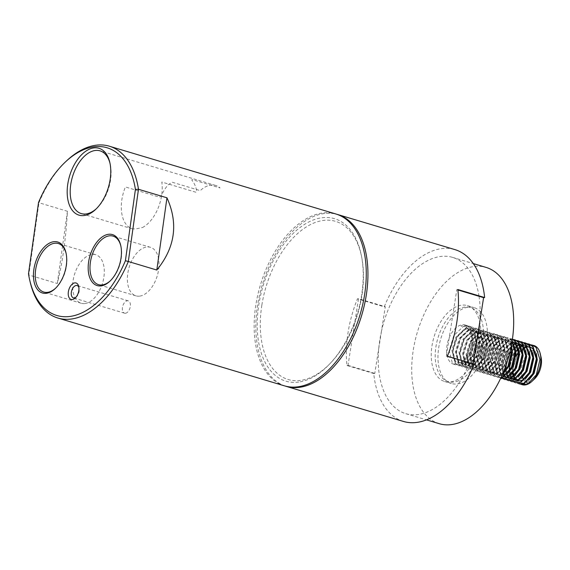 <?xml version="1.0" encoding="UTF-8"?>
<svg xmlns="http://www.w3.org/2000/svg" width="570" height="570" viewBox="0 0 570 570"><rect width="100%" height="100%" fill="white"/><g stroke="black" fill="none" stroke-linecap="round" stroke-linejoin="round"><path stroke-width="0.43" stroke-dasharray="2.85 2.14" d="M285.335 386.089A89.689 51.991 106.7 0 1 257.533 305.449A89.689 51.991 106.7 0 1 336.749 214.263M476.997 339.499A81.574 47.289 106.7 0 1 405.804 413.678A81.574 47.289 106.7 0 1 378.701 348.576L378.744 348.591A81.574 47.289 106.7 0 1 379.798 340.105A81.574 47.289 106.7 0 1 381.423 331.569L385.291 306.724L358.523 298.716L348.021 365.399L346.959 365.498A89.689 51.991 106.7 0 1 348.063 332.538A89.689 51.991 106.7 0 1 357.461 298.815L384.23 306.824A89.689 51.991 106.7 0 1 454.896 249.603M439.32 423.709A81.574 47.289 106.7 0 1 413.271 350.123A81.574 47.289 106.7 0 1 486.089 267.408M381.38 331.562A81.574 47.289 106.7 0 1 452.573 257.376A81.574 47.289 106.7 0 1 478.95 295.844M479.021 296.279A81.574 47.289 106.7 0 1 479.676 322.478M486.702 343.339A39.608 22.957 106.7 0 1 451.347 383.503A39.608 22.957 106.7 0 1 438.701 347.771A39.608 22.957 106.7 0 1 474.055 307.615A39.608 22.957 106.7 0 1 486.702 343.339M480.004 341.337A39.608 22.957 106.7 0 1 444.643 381.494A39.608 22.957 106.7 0 1 431.996 345.769A39.608 22.957 106.7 0 1 467.357 305.606A39.608 22.957 106.7 0 1 480.004 341.337M384.23 306.824L385.291 306.724M474.147 364.23L473.086 364.33L446.317 356.321L456.819 289.638L457.881 289.539M403.474 421.451A89.689 51.991 106.7 0 1 373.728 373.507L374.789 373.407L378.701 348.576M473.143 363.931L473.086 364.33M457.924 289.966L456.819 289.638M446.317 356.321L447.379 356.221M261.865 305.05A82.543 47.852 106.7 0 1 324.501 220.305A82.543 47.852 106.7 0 1 361.9 295.809A82.543 47.852 106.7 0 1 299.264 380.553A82.543 47.852 106.7 0 1 261.865 305.05M346.959 365.498L373.728 373.507M358.523 298.716L357.461 298.815M374.789 373.407L348.021 365.399M381.423 331.569L378.744 348.591M511.347 345.491L508.155 339.079L504.464 336.706L498.821 337.055L489.21 346.261L484.692 361.223L487.664 373.108L490.962 375.359L496.107 374.868L504.835 365.391L508.461 350.158L504.607 338.017L500.916 335.644L495.273 335.994L485.661 345.199L481.144 360.162L484.115 372.046L487.421 374.298L492.566 373.806L501.286 364.33L504.913 349.104L501.066 336.956L497.368 334.583L491.725 334.932L482.113 344.137L477.603 359.1L480.567 370.984L483.873 373.236L489.017 372.744L497.738 363.268L501.372 348.042L497.517 335.894L493.82 333.528L488.176 333.87L478.565 343.076L474.055 358.038L477.019 369.923L480.325 372.174L485.469 371.683L494.19 362.207L497.824 346.98L493.969 334.832L490.271 332.467L484.635 332.809L475.024 342.014L470.507 356.977L473.471 368.861L476.776 371.113L481.921 370.621L490.649 361.145L494.276 345.919L490.421 333.771L486.73 331.405L481.087 331.747L471.476 340.953L466.958 355.915L469.922 367.8L473.228 370.051L478.373 369.559L487.101 360.083L490.727 344.857L486.873 332.709L483.182 330.344L477.539 330.685L467.927 339.891L463.41 354.854L466.381 366.738L469.68 368.99L474.824 368.498L483.552 359.022L487.179 343.796L483.324 331.647L479.634 329.282L473.991 329.624L464.379 338.829L459.862 353.792L462.833 365.676L466.139 367.928L471.283 367.436L480.004 357.96L483.631 342.734L479.783 330.586L476.085 328.22L470.442 328.562L460.831 337.768L456.321 352.73L459.285 364.615L462.591 366.866L467.735 366.375L476.456 356.906L480.082 341.672L476.235 329.524L472.537 327.159L466.894 327.501L457.282 336.706L452.772 351.676L455.736 363.553L459.042 365.805L464.187 365.313L472.908 355.844L476.541 340.611L472.687 328.463L468.989 326.097L463.353 326.439L453.741 335.644L449.224 350.614L452.188 362.492L455.494 364.743L460.638 364.251C473.072 359.891 477.981 328.163 465.804 325.149L465.213 324.964A20.449 11.856 106.7 0 1 471.711 343.596A20.449 11.856 106.7 0 1 458.886 363.724A20.449 11.856 106.7 0 1 453.492 364.144A20.449 11.856 106.7 0 1 446.987 345.513A20.449 11.856 106.7 0 1 459.819 325.385A20.449 11.856 106.7 0 1 465.213 324.964M506.416 368.982L508.44 365.605L511.582 352.189L508.141 341.487L504.863 339.399L499.876 339.692L491.361 347.771L487.336 360.924L489.894 371.362L492.779 373.336L497.275 372.894L504.899 364.543L508.034 351.127L504.593 340.425L501.322 338.338L496.328 338.63L487.82 346.71L483.795 359.862L486.345 370.301L489.231 372.274L493.727 371.832L501.351 363.482L504.486 350.065L501.044 339.364L497.774 337.276L492.779 337.568L484.272 345.648L480.246 358.801L482.797 369.239L485.683 371.213L490.179 370.771L497.802 362.42L500.937 349.004L497.496 338.302L494.226 336.214L489.231 336.507L480.724 344.586L476.698 357.739L479.256 368.177L482.142 370.151L486.63 369.709L494.254 361.359L497.396 347.942L493.948 337.24L490.677 335.153L485.683 335.445L477.176 343.525L473.15 356.678L475.708 367.116L478.593 369.089L483.089 368.647L490.706 360.297L493.848 346.881L490.407 336.179L487.129 334.091L482.135 334.383L473.627 342.463L469.602 355.616L472.159 366.054L475.045 368.028L479.541 367.586L487.158 359.235L490.3 345.819L486.858 335.117L483.581 333.03L478.593 333.322L470.079 341.402L466.053 354.554L468.611 364.992L471.497 366.966L475.993 366.524L483.617 358.174L486.751 344.757L483.31 334.056L480.04 331.968L475.045 332.26L466.538 340.34L462.512 353.493L465.063 363.931L467.949 365.904L472.445 365.463L480.068 357.112L483.203 343.696L479.762 332.994L476.492 330.906L471.497 331.198L462.99 339.285L458.964 352.431L461.515 362.869L464.4 364.843L468.896 364.401L476.52 356.051L479.655 342.634L476.214 331.932L472.943 329.845L467.949 330.137L459.441 338.224L455.416 351.369L457.974 361.808L460.852 363.781L465.348 363.339L472.972 354.989L476.114 341.572L472.665 330.871L469.395 328.783L464.4 329.075L455.893 337.162L451.868 350.308L454.425 360.746L457.311 362.719L461.807 362.278L469.424 353.927L472.566 340.511L469.124 329.809L466.167 327.828L465.804 325.149L460.852 325.926L468.989 326.097M520.41 384.13L519.968 384.038M528.839 344.85L526.751 345.413L517.14 354.618L512.63 369.581L515.594 381.465L517.41 383.047M531.546 345.242A20.449 11.856 -73.3 0 0 528.525 345.94A20.449 11.856 -73.3 0 0 515.287 370.379A20.449 11.856 -73.3 0 0 522.198 384.7M525.476 343.959L521.906 345.313M521.051 345.833L514.04 353.685L510.086 364.23M509.487 369.88L512.487 380.539L515.572 382.719M525.291 343.788L521.65 345.078M520.909 345.513L513.599 353.557L509.081 368.519L509.837 376.065M510.349 377.547L512.045 380.404L513.862 381.986M523.908 342.762L520.104 343.418L510.492 352.623L506.324 364.358M505.939 368.819L505.968 370.415M505.996 370.892L508.946 379.478L512.031 381.658M523.702 342.648L519.662 343.29L510.05 352.495L505.533 367.458L508.497 379.342L510.314 380.924M521.978 341.95L516.555 342.356L506.944 351.569L502.426 366.531L505.398 378.416L508.483 380.596M520.154 341.587L516.114 342.228L506.502 351.434L501.985 366.396L504.956 378.28L506.766 379.862M516.812 340.639L513.007 341.295L503.396 350.507L498.885 365.47L501.849 377.354L504.934 379.534M516.605 340.525L512.565 341.166L502.954 350.372L498.436 365.334L501.408 377.219L503.217 378.801M512.352 339.585L509.459 340.233L499.854 349.446L495.337 364.408L498.301 376.293L501.386 378.473M513.057 339.464L509.017 340.105L499.405 349.31L494.895 364.273L497.859 376.157L500.709 378.252M512.416 339.143L505.918 339.179L496.306 348.384L491.789 363.346L494.753 375.231L498.059 377.482L500.987 377.654M512.401 339.221L511.112 338.701L505.469 339.043L495.857 348.249L491.347 363.218L494.311 375.096L497.617 377.347L501.094 377.418M512.181 340.696L508.012 337.768L502.37 338.117L492.758 347.322L488.241 362.285L491.205 374.169L494.511 376.421L499.655 375.929L502.583 374.077M512.124 341.074L507.564 337.639L501.928 337.982L492.316 347.187L487.799 362.157L490.763 374.034L494.069 376.286L499.213 375.794L502.94 373.236M511.155 346.503L507.713 338.943L504.022 336.578L498.38 336.92L488.768 346.125L484.251 361.095L487.215 372.972L490.521 375.224L495.665 374.732L504.393 365.263L508.02 350.03L504.165 337.882L500.474 335.516L494.831 335.858L485.22 345.064L480.702 360.033L483.666 371.911L486.972 374.162L492.117 373.671L500.845 364.202L504.471 348.968L500.617 336.82L496.926 334.455L491.283 334.797L481.671 344.002L477.154 358.972L480.125 370.849L483.431 373.101L488.576 372.609L497.297 363.14L500.923 347.907L497.076 335.759L493.378 333.393L487.735 333.735L478.123 342.94L473.613 357.91L476.577 369.788L479.883 372.039L485.027 371.547L493.748 362.078L497.375 346.845L493.527 334.697L489.83 332.331L484.186 332.673L474.575 341.879L470.065 356.849L473.029 368.726L476.335 370.977L481.479 370.486L490.2 361.017L493.834 345.783L489.979 333.635L486.281 331.27L480.638 331.612L471.034 340.817L466.517 355.787L469.481 367.664L472.786 369.916L477.931 369.424L486.659 359.955L490.286 344.722L486.431 332.574L482.74 330.208L477.097 330.55L467.486 339.756L462.968 354.725L465.932 366.603L469.238 368.854L474.382 368.363L483.111 358.893L486.737 343.66L482.883 331.512L479.192 329.147L473.549 329.488L463.937 338.694L459.42 353.664L462.384 365.541L465.69 367.793L470.834 367.301L479.562 357.832L483.189 342.599L479.334 330.45L475.644 328.085L470.001 328.427L460.389 337.632L455.872 352.602L458.843 364.479L462.149 366.731L467.293 366.239L476.014 356.77L479.641 341.537L475.793 329.389L472.095 327.023L466.452 327.365L456.841 336.571L452.331 351.54L455.295 363.418L458.601 365.669L463.745 365.178C476.171 360.824 481.08 329.097 468.903 326.083L467.051 328.092L470.008 330.08L473.449 340.782L470.314 354.191L462.69 362.541L457.311 362.719M533.919 345.527A20.449 11.856 -73.3 0 0 533.164 345.342M534.539 378.9A16.152 9.362 106.7 0 1 523.716 379.406M522.476 377.262A16.152 9.362 106.7 0 1 521.486 373.507M521.408 372.794A16.152 9.362 106.7 0 1 521.322 370.279A16.152 9.362 106.7 0 1 530.072 351.889A16.152 9.362 106.7 0 1 541.051 357.148M520.481 384.144L526.538 381.644L526.701 382.057M519.576 383.888L525.654 381.38L526.538 381.644L528.675 380.354M536.32 353.528L533.855 349.182L530.584 347.094L528.247 346.809M527.628 346.866L526.21 347.173M524.913 347.671L519.42 352.11M519.092 352.517L517.083 355.466L513.057 368.619L513.199 372.894M513.819 375.666L514.111 376.478M515.33 378.694L515.686 379.143M516.42 379.876L518.493 381.031L522.989 380.589L525.127 379.292M532.772 352.467L530.307 348.12L527.036 346.033L525.191 345.748M524.079 345.805L522.661 346.111M521.365 346.61L513.534 354.405L509.509 367.557L510.563 375.416M511.447 377.148L512.138 378.081M513.264 379.128L514.546 379.827M519.662 379.421L521.578 378.231M529.224 351.405L526.758 347.059L523.488 344.971L521.158 344.686M517.817 345.548L509.986 353.343L505.961 366.496L507.015 374.355M507.899 376.086L508.59 377.019M509.331 377.753L511.404 378.907L515.9 378.466L518.03 377.169M525.675 350.343L523.217 345.997L519.94 343.91L517.61 343.625M516.983 343.682L515.565 343.988M514.268 344.487L506.438 352.281L502.412 365.434L503.467 373.293M504.35 375.024L505.041 375.958M505.782 376.692L507.856 377.846L512.352 377.404L514.482 376.107M522.127 349.282L519.669 344.935L515.95 342.727M513.442 342.62L512.017 342.926M511.803 342.998L502.89 351.22L498.864 364.373L501.422 374.811L501.999 375.423M502.234 375.63L504.308 376.784L508.803 376.343L510.941 375.046M518.586 348.227L516.121 343.874L512.85 341.786L507.856 342.078L499.349 350.158L495.323 363.311L497.874 373.749L500.759 375.723L505.255 375.281L507.393 373.984M515.038 347.166L512.572 342.812L509.302 340.725L504.308 341.017L495.8 349.096L491.775 362.249L494.325 372.687L497.211 374.661L501.707 374.219L503.844 372.923M511.49 346.104L509.024 341.751L505.754 339.663L500.759 339.955L492.252 348.035L488.226 361.188L490.784 371.626L493.663 373.599L498.159 373.158L505.782 364.807L508.925 351.391L505.476 340.689L502.206 338.601L497.211 338.894L488.704 346.98L484.678 360.126L487.236 370.564L490.122 372.538L494.618 372.096L502.234 363.745L505.376 350.329L501.935 339.627L498.657 337.54L493.663 337.832L485.155 345.919L481.13 359.064L483.688 369.503L486.573 371.476L491.069 371.034L498.686 362.684L501.828 349.267L498.387 338.566L495.109 336.478L490.122 336.77L481.607 344.857L477.582 358.003L480.139 368.441L483.025 370.415L487.521 369.973L495.145 361.622L498.28 348.206L494.838 337.504L491.568 335.416L486.573 335.709L478.066 343.796L474.041 356.941L476.591 367.379L479.477 369.353L483.973 368.911L491.597 360.561L494.732 347.144L491.29 336.442L488.02 334.355L483.025 334.647L474.518 342.734L470.492 355.88L473.043 366.318L475.929 368.291L480.425 367.849L488.048 359.499L491.183 346.083L487.742 335.381L484.472 333.293L479.477 333.585L470.97 341.672L466.944 354.818L469.502 365.256L472.38 367.23L476.876 366.788L484.5 358.437L487.642 345.021L484.194 334.319L480.923 332.232L475.929 332.524L467.421 340.611L463.396 353.756L465.954 364.194L468.839 366.168L473.335 365.726L480.952 357.376L484.094 343.959L480.653 333.258L477.375 331.17L472.38 331.462L463.873 339.549L459.848 352.695L462.405 363.133L465.291 365.106L469.787 364.665L477.404 356.314L480.546 342.898L477.104 332.196L473.827 330.108L468.832 330.401L460.325 338.487L456.299 351.633L458.857 362.071L461.743 364.045L466.239 363.603L473.862 355.253L476.997 341.836L473.556 331.142L470.279 329.047L465.291 329.339L456.784 337.426L452.758 350.571L455.309 361.01L458.195 362.983M460.852 325.926L461.736 326.197M531.247 376.414L533.271 373.036L536.399 358.872M530.798 347.265L527.849 346.539M527.449 346.546L525.846 346.767M524.699 347.123L519.263 351.006M519.021 351.277L518.529 351.847M515.216 357.034L512.166 368.355L512.43 373.371M513.192 376.136L513.563 376.977M514.439 378.43L515.294 379.392M517.631 380.767L518.101 380.888M527.699 375.352L529.73 371.975L532.865 358.559L529.423 347.857L526.146 345.762L521.158 346.061L512.644 354.141L508.618 367.294L511.176 377.725L514.062 379.698L518.558 379.257L526.181 370.913L529.316 357.497L525.875 346.795L522.605 344.7L520.752 344.415M520.353 344.423L518.757 344.643M517.603 345L509.103 353.079L505.077 366.232L505.034 367.964M505.22 370.507L506.466 374.853M507.35 376.307L508.198 377.276M508.832 377.803L511.012 378.765M520.61 373.229L522.633 369.852L525.754 355.687M520.154 344.081L517.211 343.354M516.812 343.361L515.209 343.582M514.055 343.938L505.554 352.018L501.529 365.171L502.918 373.792M503.802 375.245L504.649 376.214M505.284 376.742L506.965 377.575L511.461 377.133L519.085 368.79L522.206 354.626M516.612 343.019L516.106 342.791M516.392 342.848L510.513 342.876L502.006 350.956L497.981 364.109L500.538 374.547L503.424 376.514L507.913 376.072L515.536 367.728L518.657 353.564M513.064 341.957L511.96 341.523L506.965 341.815L498.458 349.894L494.432 363.047L496.99 373.485L499.876 375.452L504.372 375.01L511.988 366.667L515.13 353.25L511.689 342.549L508.411 340.461L503.417 340.753L494.91 348.833L490.884 361.986L493.442 372.424L496.328 374.397L500.823 373.949L503.296 372.388M458.465 380.781A38.639 22.401 106.7 0 1 435.216 354.504A38.639 22.401 106.7 0 1 460.239 308.327A38.639 22.401 106.7 0 1 483.488 334.604A38.639 22.401 106.7 0 1 458.465 380.781M524.486 383.353L525.654 381.38M30.132 281.908A89.689 51.991 106.7 0 1 28.799 274.982L57.292 283.511C62.508 262.827 65.899 238.752 67.445 211.278L38.959 202.749A89.689 51.991 106.7 0 1 66.27 161.146M284.494 385.854A89.689 51.991 106.7 0 1 257.512 296.144A89.689 51.991 106.7 0 1 322.421 213.03A89.689 51.991 106.7 0 1 335.915 213.999M110.345 280.789A25.329 14.685 -73.3 0 0 110.715 280.44A25.329 14.685 -73.3 0 0 121.267 258.296A25.329 14.685 -73.3 0 0 120.925 246.333A25.329 14.685 -73.3 0 0 120.804 245.834M139.75 296.115A25.329 14.685 -73.3 0 0 158.082 272.645A25.329 14.685 -73.3 0 0 150.459 247.309A25.329 14.685 -73.3 0 0 146.654 247.038A25.329 14.685 -73.3 0 0 128.314 270.508A25.329 14.685 -73.3 0 0 135.938 295.844A25.329 14.685 -73.3 0 0 139.75 296.115M96.373 208.706A32.739 18.981 -73.3 0 0 97 208.128A32.739 18.981 -73.3 0 0 110.623 179.514A32.739 18.981 -73.3 0 0 110.188 164.046A32.739 18.981 -73.3 0 0 109.982 163.22M142.436 227.551A32.739 18.981 -73.3 0 0 161.809 182.029L195.994 192.261L196.707 190.886A32.739 18.981 -73.3 0 0 192.81 181.445C191.876 180.369 191.634 179.742 192.083 179.564L220.07 187.943A32.739 18.981 -73.3 0 0 215.674 185.45A32.739 18.981 -73.3 0 0 210.743 185.1A32.739 18.981 -73.3 0 0 200.248 190.622L172.261 182.25L168.114 184.787A32.739 18.981 -73.3 0 0 161.36 195.674L159.572 197.191L125.386 186.96A32.739 18.981 -73.3 0 0 132.383 228.876A32.739 18.981 -73.3 0 0 132.468 228.898L136.066 228.855L142.436 227.551M75.91 297.312A6.441 3.734 -73.3 0 0 76.508 296.813A6.441 3.734 -73.3 0 0 79.187 291.185A6.441 3.734 -73.3 0 0 79.102 288.142A6.441 3.734 -73.3 0 0 78.874 287.401M125.493 313.251A6.441 3.734 -73.3 0 0 130.16 307.28A6.441 3.734 -73.3 0 0 128.222 300.839A6.441 3.734 -73.3 0 0 127.252 300.775A6.441 3.734 -73.3 0 0 122.586 306.738A6.441 3.734 -73.3 0 0 124.524 313.179A6.441 3.734 -73.3 0 0 125.493 313.251M55.611 288.199A25.329 14.685 -73.3 0 0 55.981 287.85A25.329 14.685 -73.3 0 0 66.533 265.706A25.329 14.685 -73.3 0 0 66.191 253.743A25.329 14.685 -73.3 0 0 66.07 253.244M85.016 303.532A25.329 14.685 -73.3 0 0 103.348 280.055A25.329 14.685 -73.3 0 0 95.724 254.719A25.329 14.685 -73.3 0 0 91.913 254.448A25.329 14.685 -73.3 0 0 73.58 277.918A25.329 14.685 -73.3 0 0 81.204 303.254A25.329 14.685 -73.3 0 0 85.016 303.532M298.659 382.078A84.795 49.155 106.7 0 1 258.481 306.931A84.795 49.155 106.7 0 1 321.758 217.776A84.795 49.155 106.7 0 1 361.929 292.923A84.795 49.155 106.7 0 1 298.659 382.078M67.445 211.278L57.292 283.511M28.5 273.849L28.799 274.982L38.959 202.749L38.525 202.528M452.573 257.376L473.278 263.568M444.643 381.494L451.347 383.503M467.357 305.606L474.055 307.615M405.804 413.678L426.503 419.876M455.494 364.743L453.492 364.144M498.059 377.482L497.617 377.347M494.511 376.421L494.069 376.286M490.97 375.359L490.521 375.224M487.421 374.298L486.972 374.162M483.873 373.236L483.431 373.101M480.325 372.174L479.883 372.039M476.776 371.113L476.335 370.977M473.228 370.051L472.786 369.916M469.68 368.99L469.238 368.854M466.139 367.928L465.69 367.793M462.591 366.866L462.149 366.731M459.042 365.805L458.601 365.669M511.554 338.829L511.112 338.701M508.012 337.768L507.564 337.639M504.464 336.706L504.022 336.578M500.916 335.644L500.474 335.516M497.368 334.583L496.926 334.455M493.82 333.528L493.378 333.393M490.271 332.467L489.83 332.331M486.73 331.405L486.281 331.27M483.182 330.344L482.74 330.208M479.634 329.282L479.192 329.147M476.085 328.22L475.644 328.085M472.537 327.159L472.095 327.023M530.584 347.094L529.694 346.824M518.493 381.031L517.61 380.76M527.036 346.033L526.146 345.762M514.952 379.969L514.062 379.698M523.488 344.971L522.605 344.7M511.404 378.907L510.513 378.637M519.94 343.91L519.056 343.646M507.856 377.846L506.965 377.575M504.308 376.784L503.424 376.514M512.85 341.786L511.96 341.523M500.759 375.723L499.876 375.452M509.302 340.725L508.411 340.461M497.211 374.661L496.328 374.397M505.754 339.663L504.863 339.399M493.663 373.599L492.779 373.336M502.206 338.601L501.322 338.338M490.122 372.538L489.231 372.274M498.657 337.54L497.774 337.276M486.573 371.476L485.683 371.213M495.109 336.478L494.226 336.214M483.025 370.415L482.142 370.151M491.568 335.416L490.677 335.153M479.477 369.353L478.593 369.089M488.02 334.355L487.129 334.091M475.929 368.291L475.045 368.028M484.472 333.293L483.581 333.03M472.38 367.23L471.497 366.966M480.923 332.232L480.04 331.968M468.839 366.168L467.949 365.904M477.375 331.17L476.492 330.906M465.291 365.106L464.4 364.843M473.827 330.108L472.943 329.845M461.743 364.045L460.852 363.781M470.279 329.047L469.395 328.783M120.925 246.333L120.69 245.314M150.459 247.309L113.074 236.123M110.188 164.046L109.789 162.35M215.674 185.45L100.042 150.851M79.102 288.142L78.71 286.446M128.222 300.839L77.107 285.549M66.191 253.743L65.956 252.724M95.724 254.719L58.34 243.533M81.204 303.254L43.819 292.068M55.981 287.85L55.226 288.57M124.524 313.179L73.416 297.889M76.508 296.813L75.247 298.01M132.383 228.876L81.275 213.579M97 208.128L95.739 209.325M135.938 295.844L98.553 284.658M110.715 280.44L109.96 281.16"/><path stroke-width="0.85" d="M336.749 214.263A89.689 51.991 106.7 0 1 337.59 214.498A89.689 51.991 106.7 0 1 366.232 295.41A89.689 51.991 106.7 0 1 286.168 386.353A89.689 51.991 106.7 0 1 285.335 386.089M337.59 214.498L454.896 249.603A89.689 51.991 106.7 0 1 484.65 297.547L457.881 289.539A89.689 51.991 106.7 0 1 456.77 322.499A89.689 51.991 106.7 0 1 447.379 356.221L474.147 364.23A89.689 51.991 106.7 0 1 403.474 421.451L286.168 386.353M479.719 322.492A81.574 47.289 106.7 0 1 478.665 330.978A81.574 47.289 106.7 0 1 477.04 339.513L483.588 297.647L457.924 289.966M473.278 263.568L486.089 267.408A81.574 47.289 106.7 0 1 512.138 340.988A81.574 47.289 106.7 0 1 439.32 423.709L426.503 419.876M478.95 295.844A81.574 47.289 106.7 0 1 479.021 296.279M484.65 297.547L483.588 297.647M477.04 339.513L473.143 363.931M519.576 383.888L524.486 383.353L533.214 373.884L536.84 358.651L532.986 346.503L529.295 344.137L527.457 343.824M517.41 383.047L518.899 383.717L524.044 383.225L532.765 373.749L536.399 358.523L532.544 346.375L528.846 344.009L527.25 343.71M521.322 384.436L522.198 384.7A20.449 11.856 -73.3 0 0 527.592 384.287L520.41 384.13M521.906 345.313L521.051 345.833M510.086 364.23L509.487 369.88M515.572 382.719L520.937 382.292L529.665 372.823L533.292 357.589L529.437 345.441L525.747 343.076L523.908 342.762M521.65 345.078L520.909 345.513M509.837 376.065L510.349 377.547M513.862 381.986L515.351 382.655L520.495 382.164L529.224 372.687L532.85 357.461L528.996 345.313L525.305 342.948L523.702 342.648M506.324 364.358L505.939 368.819M505.968 370.415L505.996 370.892M512.031 381.658L517.396 381.23L526.117 371.761L529.744 356.528L525.896 344.38L521.978 341.95M510.314 380.924L511.803 381.594L516.947 381.102L525.675 371.626L529.302 356.4L525.447 344.252L521.757 341.886L520.154 341.587M508.483 380.596L513.848 380.169L522.569 370.7L526.196 355.466L522.348 343.325L518.65 340.953L516.812 340.639M506.766 379.862L508.255 380.532L513.399 380.04L522.127 370.564L525.754 355.338L521.899 343.19L518.208 340.824L516.605 340.525M504.934 379.534L510.3 379.107L519.021 369.638L522.654 354.405L518.8 342.264L515.102 339.891L513.264 339.578M503.217 378.801L504.714 379.47L509.858 378.979L518.579 369.503L522.206 354.276L518.358 342.128L514.66 339.763L513.057 339.464M501.386 378.473L506.751 378.053L515.472 368.576L519.106 353.343L515.251 341.202L512.416 339.143M500.709 378.252L506.31 377.917L515.031 368.448L518.657 353.215L514.81 341.067L512.401 339.221M500.987 377.654L503.203 376.991L511.931 367.515L515.558 352.281L512.181 340.696M501.094 377.418L502.761 376.856L511.482 367.386L515.116 352.153L512.124 341.074M526.538 381.644L527.592 384.287A20.449 11.856 -73.3 0 0 532.017 381.294A20.449 11.856 -73.3 0 0 540.83 359.848A20.449 11.856 -73.3 0 0 540.26 353.763A20.449 11.856 -73.3 0 0 533.919 345.527L530.791 344.772M533.164 345.342A20.449 11.856 -73.3 0 0 531.546 345.242M527.592 384.287L536.313 374.811L539.947 359.584L536.092 347.436L532.394 345.071M530.556 344.757L528.839 344.85M527.214 343.817L525.476 343.959M527.008 343.696L525.291 343.788M513.029 339.57L512.352 339.585M502.583 374.077L508.383 366.453L512.01 351.22L511.347 345.491M502.94 373.236L507.941 366.325L511.568 351.091L511.155 346.503M540.26 353.763L541.051 357.148A16.152 9.362 106.7 0 1 541.5 361.957A16.152 9.362 106.7 0 1 534.539 378.9L532.017 381.294M523.716 379.406A16.152 9.362 106.7 0 1 522.476 377.262M521.486 373.507A16.152 9.362 106.7 0 1 521.408 372.794M528.675 380.354L534.161 373.3L537.296 359.884L536.32 353.528M528.247 346.809L527.628 346.866M526.21 347.173L524.913 347.671M519.42 352.11L519.092 352.517M513.199 372.894L513.819 375.666M514.111 376.478L515.33 378.694M515.686 379.143L516.42 379.876M525.127 379.292L530.613 372.239L533.748 358.822L532.772 352.467M525.191 345.748L524.079 345.805M522.661 346.111L521.365 346.61M510.563 375.416L511.447 377.148M512.138 378.081L513.264 379.128M514.546 379.827L519.662 379.421M521.578 378.231L527.065 371.177L530.207 357.761L529.224 351.405M521.158 344.686L520.531 344.743M520.182 344.793L517.817 345.548M507.015 374.355L507.899 376.086M508.59 377.019L509.331 377.753M518.03 377.169L523.517 370.115L526.659 356.699L525.675 350.343M517.61 343.625L516.983 343.682M515.565 343.988L514.268 344.487M503.467 373.293L504.35 375.024M505.041 375.958L505.782 376.692M514.482 376.107L519.968 369.054L523.11 355.637L522.127 349.282M515.95 342.727L513.442 342.62M510.941 375.046L516.427 367.992L519.562 354.576L518.586 348.227M507.393 373.984L512.879 366.93L516.014 353.514L515.038 347.166M503.844 372.923L509.331 365.869L512.466 352.452L511.49 346.104M525.654 381.38L531.247 376.414M536.399 358.872L532.971 348.918L530.798 347.265M527.849 346.539L527.449 346.546M525.846 346.767L524.699 347.123M518.529 351.847L515.216 357.034M512.43 373.371L513.192 376.136M513.563 376.977L514.439 378.43M515.294 379.392L517.631 380.767M518.101 380.888L522.106 380.318L527.699 375.352M520.752 344.415L520.353 344.423M518.757 344.643L517.603 345M505.034 367.964L505.22 370.507M506.466 374.853L507.35 376.307M508.198 377.276L508.832 377.803M511.012 378.765L515.009 378.195L520.61 373.229M525.754 355.687L522.327 345.733L520.154 344.081M517.211 343.354L516.812 343.361M515.209 343.582L514.055 343.938M502.918 373.792L503.802 375.245M504.649 376.214L505.284 376.742M522.206 354.626L518.778 344.672L516.612 343.019M518.657 353.564L515.237 343.61L513.064 341.957M503.296 372.388L506.416 368.982M65.008 162.343A87.545 50.751 106.7 0 1 135.425 189.411L138.474 189.276L128.321 261.509L125.4 260.732A87.545 50.751 106.7 0 1 70.039 316.443A87.545 50.751 106.7 0 1 29.74 280.219A87.545 50.751 106.7 0 1 28.5 273.849L38.525 202.528A87.545 50.751 106.7 0 1 65.008 162.343L66.27 161.146A89.689 51.991 106.7 0 1 95.853 145.236A89.689 51.991 106.7 0 1 109.347 146.205A89.689 51.991 106.7 0 1 138.474 189.276L166.96 197.804C178.524 223.504 175.14 247.58 156.807 270.038L166.96 197.804M109.347 146.205L335.915 213.999A89.689 51.991 106.7 0 1 362.898 303.703A89.689 51.991 106.7 0 1 297.989 386.816A89.689 51.991 106.7 0 1 284.494 385.854L57.926 318.053A89.689 51.991 106.7 0 1 30.132 281.908L29.74 280.219M156.807 270.038L128.321 261.509A89.689 51.991 106.7 0 1 71.421 319.022A89.689 51.991 106.7 0 1 57.926 318.053M120.804 245.834A25.329 14.685 -73.3 0 0 113.074 236.123A25.329 14.685 -73.3 0 0 109.262 235.845A25.329 14.685 -73.3 0 0 90.359 262.485A25.329 14.685 -73.3 0 0 98.553 284.658A25.329 14.685 -73.3 0 0 102.365 284.929A25.329 14.685 -73.3 0 0 110.345 280.789M88.571 262.286A26.619 15.433 106.7 0 1 104.118 235.745A26.619 15.433 106.7 0 1 120.69 245.314A26.619 15.433 106.7 0 1 121.047 257.889A26.619 15.433 106.7 0 1 109.96 281.16A26.619 15.433 106.7 0 1 93.615 283.582A26.619 15.433 106.7 0 1 88.571 262.286M109.982 163.22A32.739 18.981 -73.3 0 0 100.042 150.851A32.739 18.981 -73.3 0 0 95.119 150.501A32.739 18.981 -73.3 0 0 70.687 184.922A32.739 18.981 -73.3 0 0 81.275 213.579A32.739 18.981 -73.3 0 0 86.198 213.935A32.739 18.981 -73.3 0 0 96.373 208.706M67.702 184.594A34.884 20.221 106.7 0 1 88.079 149.81A34.884 20.221 106.7 0 1 109.789 162.35A34.884 20.221 106.7 0 1 110.259 178.83A34.884 20.221 106.7 0 1 95.739 209.325A34.884 20.221 106.7 0 1 74.314 212.503A34.884 20.221 106.7 0 1 67.702 184.594M78.874 287.401A6.441 3.734 -73.3 0 0 77.107 285.549A6.441 3.734 -73.3 0 0 76.138 285.477A6.441 3.734 -73.3 0 0 71.336 292.246A6.441 3.734 -73.3 0 0 73.416 297.889A6.441 3.734 -73.3 0 0 74.385 297.953A6.441 3.734 -73.3 0 0 75.91 297.312M68.35 291.926A8.586 4.98 106.7 0 1 73.359 283.361A8.586 4.98 106.7 0 1 78.71 286.446A8.586 4.98 106.7 0 1 78.824 290.508A8.586 4.98 106.7 0 1 75.247 298.01A8.586 4.98 106.7 0 1 69.975 298.794A8.586 4.98 106.7 0 1 68.35 291.926M66.07 253.244A25.329 14.685 -73.3 0 0 58.34 243.533A25.329 14.685 -73.3 0 0 54.528 243.262A25.329 14.685 -73.3 0 0 35.625 269.895A25.329 14.685 -73.3 0 0 43.819 292.068A25.329 14.685 -73.3 0 0 47.631 292.339A25.329 14.685 -73.3 0 0 55.611 288.199M33.837 269.695A26.619 15.433 106.7 0 1 49.383 243.155A26.619 15.433 106.7 0 1 65.956 252.724A26.619 15.433 106.7 0 1 66.312 265.299A26.619 15.433 106.7 0 1 55.226 288.57A26.619 15.433 106.7 0 1 38.881 290.992A26.619 15.433 106.7 0 1 33.837 269.695M125.4 260.732L135.425 189.411M519.968 384.038L518.899 383.717M515.793 382.784L515.351 382.655M512.252 381.722L511.803 381.594M508.704 380.667L508.255 380.532M505.155 379.606L504.714 379.47M501.607 378.544L501.165 378.409M529.295 344.137L528.846 344.009M525.747 343.076L525.305 342.948M522.198 342.014L521.757 341.886M518.65 340.953L518.208 340.824M515.102 339.891L514.66 339.763M518.493 381.031L517.61 380.76M514.952 379.969L514.062 379.698"/></g></svg>
